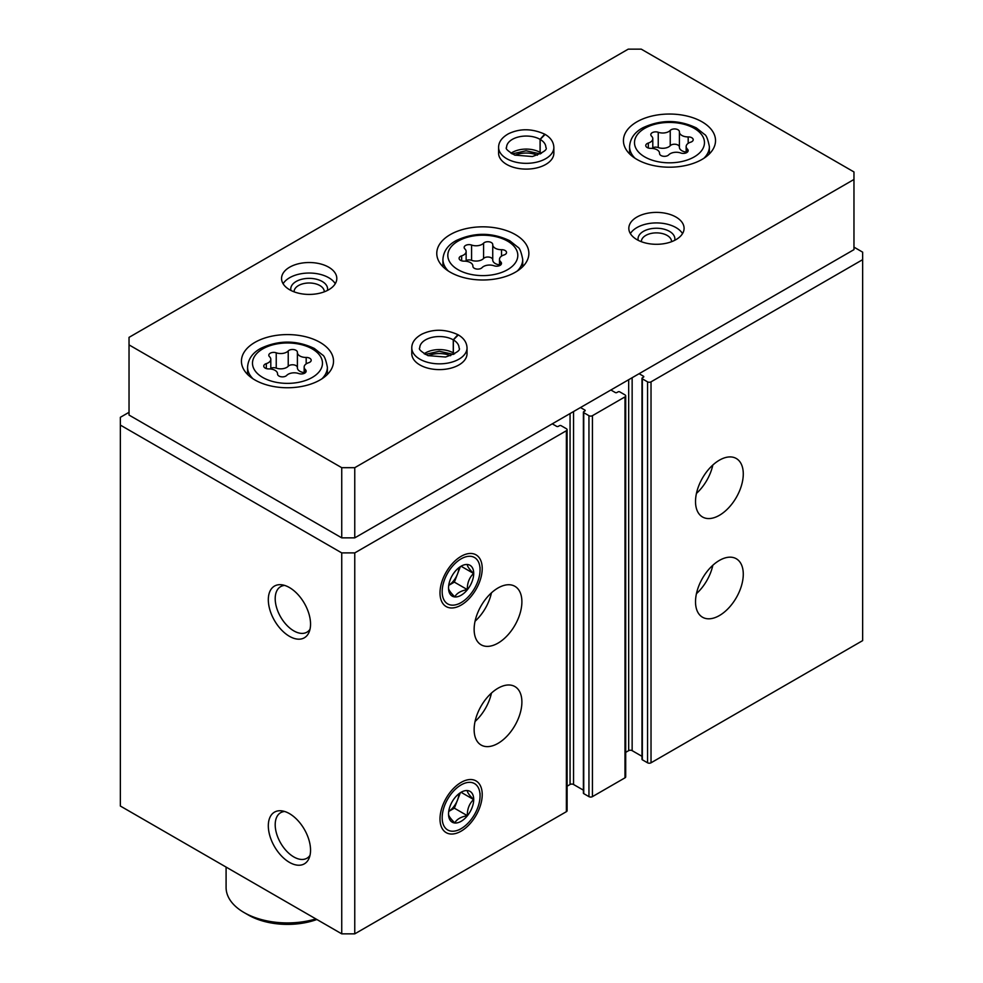 <?xml version="1.0" encoding="UTF-8"?>
<svg xmlns="http://www.w3.org/2000/svg" width="983" height="983" viewBox="0 0 983 983"><rect width="100%" height="100%" fill="white"/><g stroke="black" fill="none" stroke-linecap="round" stroke-linejoin="round"><path stroke-width="1.47" d="M695.522 601.78A33.766 19.488 -60 0 1 710.267 567.793A33.766 19.488 -60 0 1 736.279 558.749A33.766 19.488 -60 0 1 736.279 597.738A33.766 19.488 -60 0 1 702.513 617.226A33.766 19.488 -60 0 1 695.522 601.78M695.522 501.527A33.766 19.488 -60 0 1 710.267 467.539A33.766 19.488 -60 0 1 736.279 458.496A33.766 19.488 -60 0 1 736.279 497.484A33.766 19.488 -60 0 1 702.513 516.984A33.766 19.488 -60 0 1 695.522 501.527M639.097 373.7L643.435 376.206A1.229 0.713 0 0 1 643.435 377.214L642.341 377.841A1.229 0.713 0 0 0 641.985 378.344L641.985 759.294A1.229 0.713 0 0 0 642.341 759.798L647.551 762.796A2.458 1.413 0 0 0 651.029 762.796L862.644 640.621L862.644 252.152L853.969 247.138M641.985 378.344A1.229 0.713 0 0 0 642.341 378.848L647.551 381.846A2.458 1.413 0 0 0 651.029 381.846L862.644 259.672M580.486 407.54L584.836 410.046A1.229 0.713 0 0 1 584.836 411.054L583.742 411.68A1.229 0.713 0 0 0 583.386 412.172L583.386 793.121A1.229 0.713 0 0 0 583.742 793.625L588.952 796.635A2.458 1.413 0 0 0 592.43 796.635L624.979 777.836A2.458 1.413 0 0 0 625.704 776.84L625.704 395.891A2.458 1.413 0 0 0 624.979 394.883L619.769 391.873A1.229 0.713 0 0 0 618.037 391.873L616.955 392.5A1.229 0.713 0 0 1 615.211 392.5L610.873 389.993M583.386 412.172A1.229 0.713 0 0 0 583.742 412.676L588.952 415.686A2.458 1.413 0 0 0 592.43 415.686L624.979 396.886A2.458 1.413 0 0 0 625.704 395.891M474.138 729.595A33.766 19.488 -60 0 1 488.87 695.608A33.766 19.488 -60 0 1 514.895 686.564A33.766 19.488 -60 0 1 514.895 725.552A33.766 19.488 -60 0 1 481.129 745.053A33.766 19.488 -60 0 1 474.138 729.595M474.138 629.341A33.766 19.488 -60 0 1 488.87 595.366A33.766 19.488 -60 0 1 514.895 586.31A33.766 19.488 -60 0 1 514.895 625.299A33.766 19.488 -60 0 1 481.129 644.799A33.766 19.488 -60 0 1 474.138 629.341M482.223 794.596A29.859 17.239 120 0 0 468.645 779.654A29.859 17.239 120 0 0 446.184 798.159A29.859 17.239 120 0 0 441.392 826.875A29.859 17.239 120 0 0 464.947 828.546A29.859 17.239 120 0 0 482.223 794.596M482.223 568.53A29.859 17.239 120 0 0 468.645 553.589A29.859 17.239 120 0 0 446.184 572.106A29.859 17.239 120 0 0 441.392 600.81A29.859 17.239 120 0 0 464.947 602.481A29.859 17.239 120 0 0 482.223 568.53M129.031 412.307L120.356 417.308L120.356 806.035L341.74 933.85L354.765 933.85L566.38 811.675A2.458 1.413 0 0 0 567.105 810.668L567.105 429.718A2.458 1.413 0 0 0 566.38 428.723L561.17 425.713A1.229 0.713 0 0 0 559.438 425.713L558.356 426.339A1.229 0.713 0 0 1 556.611 426.339L552.274 423.833M354.765 933.85L354.765 552.901L566.38 430.726A2.458 1.413 0 0 0 567.105 429.718M289.432 862.361A29.859 17.239 -120 0 0 309.154 858.073A29.859 17.239 -120 0 0 304.361 829.369A29.859 17.239 -120 0 0 281.9 810.864A29.859 17.239 -120 0 0 268.666 830.426A29.859 17.239 -120 0 0 289.432 862.361M289.432 636.308A29.859 17.239 -120 0 0 309.154 632.008A29.859 17.239 -120 0 0 304.361 603.304A29.859 17.239 -120 0 0 281.9 584.799A29.859 17.239 -120 0 0 268.666 604.361A29.859 17.239 -120 0 0 289.432 636.308M341.74 933.85L341.74 552.901L354.765 552.901M120.356 425.086L341.74 552.901M625.704 752.364L628.678 750.643A2.458 1.413 0 0 1 632.143 750.643L641.985 756.332M567.105 786.191L570.066 784.483A2.458 1.413 0 0 1 573.544 784.483L583.386 790.16M284.689 585.426A26.295 15.175 -120 0 0 280.647 586.63A26.295 15.175 -120 0 0 276.616 607.703A26.295 15.175 -120 0 0 293.794 630.865A26.295 15.175 -120 0 0 306.942 632.167A26.295 15.175 -120 0 0 310.001 629.28M284.689 811.491A26.295 15.175 -120 0 0 280.647 812.695A26.295 15.175 -120 0 0 276.616 833.768A26.295 15.175 -120 0 0 293.794 856.93A26.295 15.175 -120 0 0 306.942 858.233A26.295 15.175 -120 0 0 310.001 855.345M491.451 592.835A33.766 19.488 -60 0 1 475.059 621.231M712.835 465.02A33.766 19.488 -60 0 1 696.443 493.417M491.451 693.089A33.766 19.488 -60 0 1 475.059 721.485M712.835 565.274A33.766 19.488 -60 0 1 696.443 593.671M286.717 375.395A4.878 2.814 180 0 1 281.236 376.784A4.878 2.814 180 0 1 277.55 374.056A4.878 2.814 180 0 1 277.55 373.982A8.54 4.927 180 0 0 277.55 373.835A8.54 4.927 180 0 0 268.777 368.908A4.878 2.814 180 0 1 263.751 366.094A4.878 2.814 180 0 1 266.319 363.612A8.54 4.927 180 0 0 270.804 359.274A8.54 4.927 180 0 0 269.526 356.694A4.878 2.814 180 0 1 268.801 355.219A4.878 2.814 180 0 1 271.308 352.75A4.878 2.814 180 0 1 276.235 352.811A8.54 4.927 180 0 0 288.228 350.956A4.878 2.814 180 0 1 293.72 349.567A4.878 2.814 180 0 1 297.407 352.295A4.878 2.814 180 0 1 297.407 352.381A8.54 4.927 180 0 0 297.394 352.528A8.54 4.927 180 0 0 306.18 357.443A4.878 2.814 180 0 1 311.193 360.257A4.878 2.814 180 0 1 308.637 362.739A8.54 4.927 180 0 0 304.152 367.077A8.54 4.927 180 0 0 305.418 369.669A4.878 2.814 180 0 1 306.143 371.144A4.878 2.814 180 0 1 303.649 373.601A4.878 2.814 180 0 1 298.709 373.54A8.54 4.927 180 0 0 286.717 375.395M668.723 154.847A4.878 2.814 180 0 1 663.23 156.248A4.878 2.814 180 0 1 659.556 153.508A4.878 2.814 180 0 1 659.556 153.434A8.54 4.927 180 0 0 659.556 153.287A8.54 4.927 180 0 0 650.771 148.359A4.878 2.814 180 0 1 645.757 145.545A4.878 2.814 180 0 1 648.313 143.063A8.54 4.927 180 0 0 652.798 138.726A8.54 4.927 180 0 0 651.532 136.145A4.878 2.814 180 0 1 650.807 134.671A4.878 2.814 180 0 1 653.302 132.213A4.878 2.814 180 0 1 658.241 132.275A8.54 4.927 180 0 0 670.234 130.42A4.878 2.814 180 0 1 675.726 129.019A4.878 2.814 180 0 1 679.4 131.747A4.878 2.814 180 0 1 679.4 131.833A8.54 4.927 180 0 0 679.4 131.98A8.54 4.927 180 0 0 688.186 136.907A4.878 2.814 180 0 1 693.199 139.721A4.878 2.814 180 0 1 690.644 142.191A8.54 4.927 180 0 0 686.159 146.528A8.54 4.927 180 0 0 687.424 149.121A4.878 2.814 180 0 1 688.149 150.596A4.878 2.814 180 0 1 685.655 153.053A4.878 2.814 180 0 1 680.715 152.992A8.54 4.927 180 0 0 668.723 154.847M226.09 867.08L226.09 887.489A61.388 35.437 0 0 0 244.067 912.543A61.388 35.437 0 0 0 315.862 918.908M248.404 915.05L244.067 912.543L248.404 915.05A55.257 31.898 0 0 0 316.882 919.498M853.969 171.951L641.26 49.15L628.235 49.15L129.031 337.366L129.031 344.886L341.74 467.687L354.765 467.687L853.969 179.471L853.969 171.951M341.74 467.687L341.74 537.861L129.031 415.059L129.031 344.886M341.74 537.861L354.765 537.861L354.765 467.687M354.765 537.861L853.969 249.645L853.969 179.471M254.916 379.966A46.041 26.578 0 0 0 305.099 385.729A46.041 26.578 0 0 0 333.52 361.179A46.041 26.578 0 0 0 287.478 334.589A46.041 26.578 0 0 0 241.437 361.179A46.041 26.578 0 0 0 254.916 379.966M636.923 159.418A46.041 26.578 0 0 0 687.092 165.181A46.041 26.578 0 0 0 715.526 140.63A46.041 26.578 0 0 0 669.472 114.04A46.041 26.578 0 0 0 623.431 140.63A46.041 26.578 0 0 0 636.923 159.418M450.263 272.205A46.041 26.578 0 0 0 500.433 277.968A46.041 26.578 0 0 0 528.866 253.405A46.041 26.578 0 0 0 482.813 226.827A46.041 26.578 0 0 0 436.771 253.405A46.041 26.578 0 0 0 450.263 272.205M553.859 147.389A27.622 15.949 0 0 1 526.224 163.338A27.622 15.949 0 0 1 498.602 147.389L498.602 153.164A27.622 15.949 0 0 0 506.687 164.431A27.622 15.949 0 0 0 536.804 167.896A27.622 15.949 0 0 0 553.859 153.164L553.859 147.389C553.613 142.031 550.713 137.706 545.16 134.413L540.159 139.402L540.159 152.426A19.648 11.341 0 0 1 541.473 153.274M289.641 289.752A27.622 15.949 0 0 0 319.758 293.204A27.622 15.949 0 0 0 336.8 278.472A27.622 15.949 0 0 0 309.178 262.522A27.622 15.949 0 0 0 281.556 278.472A27.622 15.949 0 0 0 289.641 289.752M636.923 239.619A27.622 15.949 0 0 0 667.027 243.084A27.622 15.949 0 0 0 684.082 228.339A27.622 15.949 0 0 0 656.46 212.389A27.622 15.949 0 0 0 628.825 228.339A27.622 15.949 0 0 0 636.923 239.619M467.036 347.896A27.622 15.949 0 0 1 439.413 363.845A27.622 15.949 0 0 1 411.779 347.896L411.779 353.659A27.622 15.949 0 0 0 419.876 364.939A27.622 15.949 0 0 0 449.981 368.392A27.622 15.949 0 0 0 467.036 353.659L467.036 347.896C466.79 342.526 463.902 338.213 458.336 334.92L453.347 339.897L453.347 352.934A19.648 11.341 0 0 1 454.65 353.769M450.558 355.723A18.419 10.629 0 0 0 428.256 355.723M671.549 241.707A15.089 8.712 0 0 0 671.549 241.585A15.089 8.712 0 0 0 656.46 232.873A15.089 8.712 0 0 0 641.358 241.585A15.089 8.712 0 0 0 641.358 241.707M674.694 240.319A18.419 10.629 0 0 0 656.46 228.24A18.419 10.629 0 0 0 638.213 240.319M682.534 233.61A27.622 15.949 0 0 0 656.46 222.92A27.622 15.949 0 0 0 630.373 233.61M324.267 291.828A15.089 8.712 0 0 0 324.279 291.705A15.089 8.712 0 0 0 309.178 282.993A15.089 8.712 0 0 0 294.089 291.705A15.089 8.712 0 0 0 294.089 291.828M327.425 290.44A18.419 10.629 0 0 0 309.178 278.361A18.419 10.629 0 0 0 290.931 290.44M335.264 283.731A27.622 15.949 0 0 0 309.178 273.041A27.622 15.949 0 0 0 283.104 283.731M537.382 155.216A18.419 10.629 0 0 0 515.08 155.216M500.765 261.896A8.54 4.927 180 0 1 499.499 259.315A8.54 4.927 180 0 1 503.984 254.978A4.878 2.814 180 0 0 506.54 252.496A4.878 2.814 180 0 0 501.527 249.682A8.54 4.927 180 0 1 492.741 244.755A8.54 4.927 180 0 1 492.741 244.607A4.878 2.814 180 0 0 492.741 244.534A4.878 2.814 180 0 0 489.067 241.806A4.878 2.814 180 0 0 483.575 243.194A8.54 4.927 180 0 1 471.582 245.05A4.878 2.814 180 0 0 466.642 244.988A4.878 2.814 180 0 0 464.148 247.446A4.878 2.814 180 0 0 464.873 248.92A8.54 4.927 180 0 1 466.139 251.513A8.54 4.927 180 0 1 461.654 255.85A4.878 2.814 180 0 0 459.098 258.332A4.878 2.814 180 0 0 464.111 261.146A8.54 4.927 180 0 1 472.897 266.061A8.54 4.927 180 0 1 472.897 266.209A4.878 2.814 180 0 0 472.897 266.295A4.878 2.814 180 0 0 476.571 269.023A4.878 2.814 180 0 0 482.063 267.634A8.54 4.927 180 0 1 494.056 265.779A4.878 2.814 180 0 0 498.995 265.84A4.878 2.814 180 0 0 501.49 263.37A4.878 2.814 180 0 0 500.765 261.896L500.765 264.857M492.741 244.902L492.741 259.905A8.54 4.927 0 0 0 492.741 260.04A8.54 4.927 0 0 0 499.499 264.857M492.741 259.684A4.878 2.814 0 0 0 488.944 257.079A4.878 2.814 0 0 0 483.575 258.48A8.54 4.927 0 0 1 471.582 260.335A4.878 2.814 0 0 0 466.139 260.458M679.4 132.115L679.4 147.118A8.54 4.927 0 0 0 679.4 147.266A8.54 4.927 0 0 0 686.159 152.082M679.4 146.909A4.878 2.814 0 0 0 675.604 144.292A4.878 2.814 0 0 0 670.234 145.705A8.54 4.927 0 0 1 658.241 147.561A4.878 2.814 0 0 0 652.798 147.683M297.407 352.664L297.407 367.667A8.54 4.927 0 0 0 297.394 367.814A8.54 4.927 0 0 0 304.152 372.631M297.394 367.445A4.878 2.814 0 0 0 293.61 364.84A4.878 2.814 0 0 0 288.228 366.254A8.54 4.927 0 0 1 276.235 368.109A4.878 2.814 0 0 0 270.804 368.232M424.164 353.769A19.648 11.341 0 0 1 453.261 352.872L453.261 339.848L457.894 334.662C445.238 328.961 433.196 328.814 421.781 334.195C415.109 337.943 411.779 342.502 411.779 347.896M510.988 153.274A19.648 11.341 0 0 1 540.072 152.377L540.072 139.353L544.717 134.167C532.061 128.466 520.019 128.318 508.592 133.7C501.932 137.448 498.602 142.007 498.602 147.389M461.113 602.591A26.787 15.47 -60 0 1 442.166 591.655A26.787 15.47 -60 0 1 461.113 558.848A26.787 15.47 -60 0 1 480.06 569.784A26.787 15.47 -60 0 1 461.113 602.591L458.938 603.845L461.113 602.591M461.113 595.256A17.805 10.285 -60 0 1 448.531 587.994A17.805 10.285 -60 0 1 461.113 566.183A17.805 10.285 -60 0 1 467.404 564.5A17.805 10.285 -60 0 1 473.278 577.463A17.805 10.285 -60 0 1 461.113 595.256M448.531 587.92C448.408 589.616 450.497 592.577 454.785 596.841C456.776 593.167 460.953 590.758 467.318 589.603C467.208 582.993 469.296 577.611 473.585 573.458C469.321 569.243 467.232 566.269 467.318 564.537M454.355 582.12L457.488 574.035A15.347 8.859 -60 0 1 448.715 585.352L454.355 582.12L467.318 589.603M461.187 566.294L473.585 573.458M458.926 567.67A15.347 8.859 -60 0 1 457.488 574.035L460.351 566.675M461.113 828.657A26.787 15.47 -60 0 1 442.166 817.721A26.787 15.47 -60 0 1 461.113 784.913A26.787 15.47 -60 0 1 480.06 795.849A26.787 15.47 -60 0 1 461.113 828.657L458.938 829.91L461.113 828.657M461.113 821.321A17.805 10.285 -60 0 1 448.531 814.047A17.805 10.285 -60 0 1 461.113 792.249A17.805 10.285 -60 0 1 467.404 790.565A17.805 10.285 -60 0 1 473.278 803.529A17.805 10.285 -60 0 1 461.113 821.321M448.531 813.985C448.408 815.669 450.497 818.642 454.785 822.894C456.776 819.232 460.953 816.824 467.318 815.669C467.208 809.058 469.296 803.676 473.585 799.511C469.321 795.296 467.232 792.335 467.318 790.602M448.715 811.442L454.355 808.173L467.318 815.669M461.187 792.359L473.585 799.511M454.355 808.173L460.351 792.74M458.926 793.736A15.347 8.859 -60 0 1 457.488 800.101A15.347 8.859 -60 0 1 448.715 811.417M651.029 762.796L651.029 381.846M624.979 777.836L624.979 396.886M592.43 796.635L592.43 415.686M566.38 811.675L566.38 430.726M570.066 784.483L570.066 413.56M573.544 784.483L573.544 411.545M584.836 411.054L584.836 410.046M583.742 793.625L583.742 412.676M588.952 796.635L588.952 415.686M628.678 750.643L628.678 379.721M632.143 750.643L632.143 377.718M643.435 377.214L643.435 376.206M642.341 759.798L642.341 378.848M647.551 762.796L647.551 381.846M262.731 377.46A34.995 20.201 0 0 0 321.281 368.404A34.995 20.201 0 0 0 278.422 343.669A34.995 20.201 0 0 0 262.731 377.46M644.737 156.911A34.995 20.201 0 0 0 703.275 147.855A34.995 20.201 0 0 0 660.416 123.121A34.995 20.201 0 0 0 644.737 156.911M517.279 271.038A39.898 23.039 0 0 0 522.723 259.426C521.248 251.967 519.614 247.876 517.808 247.151L509.698 240.7C491.955 232.271 474.138 232.221 456.235 240.54C447.904 245.013 443.468 251.304 442.915 259.426A39.898 23.039 0 0 0 448.359 271.038M458.078 269.698A34.995 20.201 0 0 0 516.616 260.642A34.995 20.201 0 0 0 473.757 235.895A34.995 20.201 0 0 0 458.078 269.698M321.945 378.799A39.898 23.039 0 0 0 327.376 367.187C325.901 359.729 324.267 355.637 322.473 354.924L314.363 348.474C296.62 340.044 278.791 339.983 260.888 348.301C252.557 352.774 248.121 359.078 247.569 367.187A39.898 23.039 0 0 0 253.012 378.799M703.939 158.251A39.898 23.039 0 0 0 709.382 146.639C707.907 139.181 706.273 135.101 704.467 134.376L696.369 127.925C678.614 119.496 660.797 119.434 642.894 127.753C634.563 132.238 630.128 138.529 629.575 146.639A39.898 23.039 0 0 0 635.018 158.251M501.527 256.121L501.527 249.682M461.654 260.802L461.654 255.85M471.582 260.335L471.582 245.05M483.575 258.48L483.575 243.194M688.186 143.346L688.186 136.907M687.424 152.07L687.424 149.121M648.313 148.028L648.313 143.063M658.241 147.561L658.241 132.275M670.234 145.705L670.234 130.42M306.18 363.894L306.18 357.443M305.418 372.618L305.418 369.669M266.319 368.576L266.319 363.612M276.235 368.109L276.235 352.811M288.228 366.254L288.228 350.956M453.261 339.848A19.648 11.341 0 0 0 431.869 337.415A19.648 11.341 0 0 0 419.766 347.896C418.279 349.026 421.007 351.595 427.961 355.613L445.569 357.026C456.456 353.167 460.953 350.12 459.049 347.896A19.648 11.341 0 0 0 453.347 339.897M540.072 139.353A19.648 11.341 0 0 0 518.68 136.92A19.648 11.341 0 0 0 506.577 147.389C505.102 148.531 507.83 151.099 514.785 155.117L532.381 156.518C543.28 152.672 547.777 149.625 545.872 147.389A19.648 11.341 0 0 0 540.159 139.402M522.723 266.663L522.723 259.426M442.915 266.663L442.915 259.426M327.376 374.437L327.376 367.187M247.569 374.437L247.569 367.187M709.382 153.889L709.382 146.639M629.575 153.889L629.575 146.639M492.741 260.04L492.741 244.755M499.499 265.643L499.499 259.315M466.139 261.245L466.139 251.513M679.4 147.266L679.4 131.98M686.159 152.869L686.159 146.528M652.798 148.47L652.798 138.726M297.394 367.814L297.394 352.528M304.152 373.417L304.152 367.077M270.804 369.018L270.804 359.274M453.544 354.408L439.29 351.263L425.27 354.408M540.367 153.913L526.102 150.768L512.094 153.913M480.06 569.784L480.06 567.277M480.06 795.849L480.06 793.342"/></g></svg>
